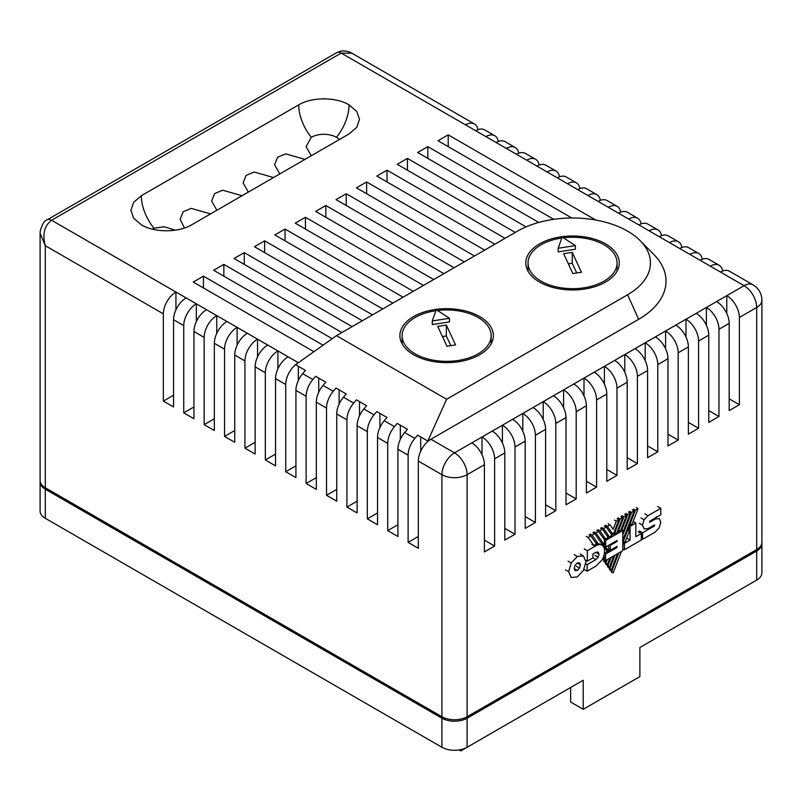 <?xml version="1.0" encoding="UTF-8"?>
<svg xmlns="http://www.w3.org/2000/svg" width="802" height="802" viewBox="0 0 802 802"><rect width="100%" height="100%" fill="white"/><g stroke="black" fill="none" stroke-linecap="round" stroke-linejoin="round"><path stroke-width="1.2" d="M175.367 230.174L164.209 226.776L153.914 228.179A17.804 10.276 0 0 0 152.42 229.151M141.322 224.801L133.583 218.114L130.886 210.264L133.593 202.415L141.322 195.728L298.705 104.861C311.818 96.912 335.878 96.872 349.06 104.861L356.8 111.558L359.497 119.398L356.79 127.257L349.06 133.944L191.678 224.801C178.565 232.76 154.505 232.791 141.322 224.801M339.386 139.528A17.804 10.276 0 0 0 336.469 137.312A17.804 10.276 0 0 0 311.296 137.312L306.073 146.606L311.296 155.748M298.324 362.775L298.324 362.704A17.804 10.276 120 0 0 285.733 384.509L285.733 471.736L295.928 477.621L295.928 390.394A17.804 10.276 -60 0 1 302.655 373.652L305.412 370.384L295.587 364.72L336.479 335.657L517.47 231.166A77.894 44.972 180 0 1 627.625 231.166A77.894 44.972 180 0 1 640.227 240.7A77.894 44.972 180 0 1 627.625 294.765L446.634 399.266L427.787 441.04L430.905 439.245A17.804 10.276 120 0 0 418.313 461.05L441.922 474.684L441.922 716.747L45.313 487.766A17.804 10.276 180 0 1 40.1 480.498L40.1 233.292L45.313 245.703C42.235 234.234 44.341 225.753 51.609 220.259L341.191 53.072L351.938 53.253C351.857 53.373 348.579 50.346 340.91 51.087L336.74 52.631A8.902 5.143 60 0 1 341.191 53.072L465.531 124.851A17.804 10.276 -60 0 1 474.433 123.969A17.804 10.276 -60 0 1 477.922 129.693M305.001 159.387L285.662 153.864L277.572 157.232L274.605 164.771L279.818 173.924M273.522 177.553L254.184 172.039L246.094 175.407L243.126 182.946L248.339 192.089M242.044 195.728L222.705 190.204L214.625 193.573L211.648 201.122L216.861 210.264M210.565 213.903L191.227 208.38L183.147 211.748L180.169 219.297L184.3 227.728M539.495 282.053A46.737 26.987 180 0 1 525.811 262.966A46.737 26.987 180 0 1 554.663 238.034A46.737 26.987 180 0 1 605.6 243.888A46.737 26.987 180 0 1 619.284 262.966A46.737 26.987 180 0 1 590.432 287.898A46.737 26.987 180 0 1 539.495 282.053M413.591 354.735A46.737 26.987 180 0 1 399.897 335.657A46.737 26.987 180 0 1 428.759 310.725A46.737 26.987 180 0 1 479.696 316.579A46.737 26.987 180 0 1 493.38 335.657A46.737 26.987 180 0 1 464.528 360.589A46.737 26.987 180 0 1 413.591 354.735M563.435 237.813A44.511 25.704 180 0 1 604.026 244.79A44.511 25.704 180 0 1 617.059 262.966A44.511 25.704 180 0 1 589.58 286.715A44.511 25.704 180 0 1 541.069 281.141A44.511 25.704 180 0 1 528.037 262.966A44.511 25.704 180 0 1 561.811 238.024M437.531 310.504A44.511 25.704 180 0 1 478.122 317.482A44.511 25.704 180 0 1 491.155 335.657A44.511 25.704 180 0 1 463.676 359.406A44.511 25.704 180 0 1 415.165 353.832A44.511 25.704 180 0 1 402.123 335.657A44.511 25.704 180 0 1 435.907 310.715M45.313 518.303L45.313 489.22A17.804 10.276 180 0 1 40.1 481.952L40.1 511.034A17.804 10.276 0 0 0 45.313 518.303L441.922 747.274A17.804 10.276 0 0 0 467.105 747.274L583.214 680.236L583.214 709.309L570.633 702.041L570.633 687.504M756.687 580.087A17.804 10.276 0 0 0 761.9 572.818L761.9 543.736A17.804 10.276 180 0 1 756.687 551.014L756.687 580.087L639.876 647.525L712.617 605.53M583.214 709.309L639.876 676.607L639.876 647.525M467.105 747.274L467.105 718.201L756.687 551.014M467.105 718.201A17.804 10.276 180 0 1 441.922 718.201L441.922 747.274M45.313 489.22L441.922 718.201M40.1 481.952A17.804 10.276 180 0 1 40.14 481.23M761.86 543.014A17.804 10.276 180 0 1 761.9 543.736M460.809 749.619L460.809 750.913L459.115 749.94M550.834 698.933L460.809 750.913M467.105 716.747L467.105 474.684L484.408 464.689L484.408 551.916L494.613 546.032L494.613 458.794L504.809 452.909L504.809 540.137L515.004 534.252L515.004 447.025L525.21 441.13L525.21 528.368L535.405 522.473L535.405 435.245L545.601 429.361L545.601 516.588L555.806 510.704L555.806 423.466L566.001 417.581L566.001 504.809L576.197 498.924L576.197 411.697L586.392 405.802L586.392 493.04L596.598 487.145L596.598 399.917L606.793 394.033L606.793 481.26L616.989 475.375L616.989 388.138L627.194 382.253L627.194 469.481L637.389 463.596L637.389 376.369L647.585 370.474L647.585 457.711L657.79 451.817L657.79 364.589L667.986 358.705L667.986 445.932L678.181 440.047L678.181 352.81L688.377 346.925L688.377 434.153L698.582 428.268L698.582 341.04L708.778 335.146L708.778 422.383L718.973 416.489L718.973 329.261L729.178 323.376L729.178 410.604L739.374 404.719L739.374 317.482L756.687 307.487A17.804 10.276 180 0 0 761.9 300.219L761.9 542.282A17.804 10.276 180 0 1 756.687 549.56L467.105 716.747A17.804 10.276 180 0 1 441.922 716.747M302.655 373.652L312.85 379.536A17.804 10.276 120 0 0 306.133 396.278L306.133 483.516L316.329 489.4L316.329 402.173A17.804 10.276 -60 0 1 323.046 385.431L333.251 391.316A17.804 10.276 120 0 0 326.524 408.058L326.524 495.285L336.73 501.18L336.73 413.942A17.804 10.276 -60 0 1 343.446 397.201L353.642 403.095A17.804 10.276 120 0 0 346.925 419.837L346.925 507.065L357.121 512.949L357.121 425.722A17.804 10.276 -60 0 1 363.847 408.98L374.043 414.865A17.804 10.276 120 0 0 367.316 431.606L367.316 518.844L377.521 524.729L377.521 437.501A17.804 10.276 -60 0 1 384.238 420.759L394.434 426.644A17.804 10.276 120 0 0 387.717 443.386L387.717 530.613L397.912 536.508L397.912 449.27A17.804 10.276 -60 0 1 404.639 432.529L414.834 438.423A17.804 10.276 120 0 0 408.118 455.165L408.118 542.393L418.313 548.277L418.313 461.05M277.923 368.709L277.923 350.925A17.804 10.276 120 0 0 265.332 372.729L265.332 459.957L275.537 465.852L275.537 378.614A17.804 10.276 -60 0 1 288.129 356.81L298.384 362.735M257.532 356.94L257.532 339.146A17.804 10.276 120 0 0 244.941 360.96L244.941 448.188L255.136 454.072L255.136 366.845A17.804 10.276 -60 0 1 267.728 345.04L288.129 356.81M237.131 345.161L237.131 327.376A17.804 10.276 120 0 0 224.54 349.181L224.54 436.408L234.745 442.293L234.745 355.065A17.804 10.276 -60 0 1 247.327 333.261L267.728 345.04M216.74 333.381L216.74 315.597A17.804 10.276 120 0 0 204.149 337.401L204.149 424.639L214.345 430.524L214.345 343.296A17.804 10.276 -60 0 1 226.936 321.482L247.327 333.261M196.34 321.612L196.34 303.818A17.804 10.276 120 0 0 183.748 325.632L183.748 412.86L193.944 418.744L193.944 331.517A17.804 10.276 -60 0 1 206.535 309.712L226.936 321.482M175.939 309.833L175.939 292.048A17.804 10.276 120 0 0 163.347 313.853L163.347 401.08L173.553 406.975L173.553 319.737A17.804 10.276 -60 0 1 186.144 297.933L206.535 309.712M414.834 438.423L417.591 435.155L427.787 441.04M408.118 542.393L418.313 536.508M420.709 451.145L420.709 436.95M394.434 426.644L397.19 423.376L407.396 429.26L404.639 432.529M387.717 530.613L397.912 524.729M400.308 439.366L400.308 425.18M374.043 414.865L376.8 411.596L386.995 417.491L384.238 420.759M367.316 518.844L377.521 512.949M379.907 427.596L379.907 413.401M353.642 403.095L356.399 399.827L366.594 405.712L363.847 408.98M346.925 507.065L357.121 501.18M359.517 415.817L359.517 401.622M333.251 391.316L336.008 388.048L346.203 393.942L343.446 397.201M326.524 495.285L336.73 489.4M339.116 404.038L339.116 389.852M312.85 379.536L315.607 376.278L325.802 382.163L323.046 385.431M306.133 483.516L316.329 477.621M318.725 392.268L318.725 378.073M298.324 380.489L298.324 366.293M285.733 471.736L295.928 465.852M265.332 459.957L275.537 454.072M244.941 448.188L255.136 442.293M224.54 436.408L234.745 430.524M204.149 424.639L214.345 418.744M183.748 412.86L193.944 406.975M163.347 401.08L173.553 395.196M726.782 313.472L726.782 295.677A17.804 10.276 60 0 1 739.374 317.482M739.374 404.719L729.178 398.825M729.178 323.376A17.804 10.276 -120 0 0 716.587 301.562L744.096 285.682A17.804 10.276 -120 0 1 756.687 307.487L756.687 549.56M706.382 325.241L706.382 307.457A17.804 10.276 60 0 1 718.973 329.261M718.973 416.489L708.778 410.604M708.778 335.146A17.804 10.276 -120 0 0 696.186 313.341L716.587 301.562M685.991 337.02L685.991 319.226A17.804 10.276 60 0 1 698.582 341.04M698.582 428.268L688.377 422.383M688.377 346.925A17.804 10.276 -120 0 0 675.785 325.121L696.186 313.341M665.59 348.8L665.59 331.005A17.804 10.276 60 0 1 678.181 352.81M678.181 440.047L667.986 434.153M667.986 358.705A17.804 10.276 -120 0 0 655.394 336.89L675.785 325.121M645.199 360.569L645.199 342.785A17.804 10.276 60 0 1 657.79 364.589M657.79 451.817L647.585 445.932M647.585 370.474A17.804 10.276 -120 0 0 634.994 348.669L655.394 336.89M624.798 372.349L624.798 354.554A17.804 10.276 60 0 1 637.389 376.369M637.389 463.596L627.194 457.711M627.194 382.253A17.804 10.276 -120 0 0 614.603 360.449L634.994 348.669M604.397 384.118L604.397 366.334A17.804 10.276 60 0 1 616.989 388.138M616.989 475.375L606.793 469.481M606.793 394.033A17.804 10.276 -120 0 0 594.202 372.218L614.603 360.449M584.006 395.897L584.006 378.113A17.804 10.276 60 0 1 596.598 399.917M596.598 487.145L586.392 481.26M586.392 405.802A17.804 10.276 -120 0 0 573.811 383.998L594.202 372.218M563.606 407.677L563.606 389.882A17.804 10.276 60 0 1 576.197 411.697M576.197 498.924L566.001 493.04M566.001 417.581A17.804 10.276 -120 0 0 553.41 395.777L573.811 383.998M543.215 419.446L543.215 401.662A17.804 10.276 60 0 1 555.806 423.466M555.806 510.704L545.601 504.809M545.601 429.361A17.804 10.276 -120 0 0 533.009 407.546L553.41 395.777M522.814 431.225L522.814 413.441A17.804 10.276 60 0 1 535.405 435.245M535.405 522.473L525.21 516.588M525.21 441.13A17.804 10.276 -120 0 0 512.618 419.326L533.009 407.546M502.413 443.005L502.413 425.21A17.804 10.276 60 0 1 515.004 447.025M515.004 534.252L504.809 528.368M504.809 452.909A17.804 10.276 -120 0 0 492.217 431.105L512.618 419.326M482.022 454.774L482.022 436.99A17.804 10.276 60 0 1 494.613 458.794M494.613 546.032L484.408 540.137M484.408 464.689A17.804 10.276 -120 0 0 471.827 442.874L492.217 431.105M761.9 300.219C761.689 293.492 758.722 288.349 752.998 284.8L729.389 271.176A17.804 10.276 120 0 0 720.487 272.058L710.291 266.164A17.804 10.276 -60 0 1 719.193 265.282L708.988 259.397A17.804 10.276 120 0 0 700.086 260.279L689.89 254.394A17.804 10.276 -60 0 1 698.793 253.512L688.597 247.617A17.804 10.276 120 0 0 679.695 248.5L669.5 242.615A17.804 10.276 -60 0 1 678.402 241.733L668.196 235.848A17.804 10.276 120 0 0 659.294 236.73L649.099 230.836A17.804 10.276 -60 0 1 658.001 229.953L647.805 224.069A17.804 10.276 120 0 0 638.903 224.951L628.698 219.066A17.804 10.276 -60 0 1 637.6 218.184L627.405 212.289A17.804 10.276 120 0 0 618.502 213.172L608.307 207.287A17.804 10.276 -60 0 1 617.209 206.405L607.014 200.52A17.804 10.276 120 0 0 598.102 201.402L587.906 195.508A17.804 10.276 -60 0 1 596.808 194.625L586.613 188.741A17.804 10.276 120 0 0 577.711 189.623L567.515 183.738A17.804 10.276 -60 0 1 576.417 182.856L566.212 176.961A17.804 10.276 120 0 0 557.31 177.844L547.114 171.959A17.804 10.276 -60 0 1 556.017 171.077L545.821 165.192A17.804 10.276 120 0 0 536.919 166.074L526.713 160.179A17.804 10.276 -60 0 1 535.616 159.297L525.42 153.413A17.804 10.276 120 0 0 516.518 154.295L506.323 148.41A17.804 10.276 -60 0 1 515.225 147.528L505.029 141.633A17.804 10.276 120 0 0 496.117 142.515L485.922 136.631A17.804 10.276 -60 0 1 494.824 135.749L484.629 129.864A17.804 10.276 120 0 0 475.726 130.746L465.531 124.851M494.824 135.749A17.804 10.276 -60 0 1 498.323 141.473M515.225 147.528A17.804 10.276 -60 0 1 518.714 153.252M535.616 159.297A17.804 10.276 -60 0 1 539.114 165.022M556.017 171.077A17.804 10.276 -60 0 1 559.515 176.801M576.417 182.856A17.804 10.276 -60 0 1 579.906 188.58M596.808 194.625A17.804 10.276 -60 0 1 600.307 200.35M617.209 206.405A17.804 10.276 -60 0 1 620.698 212.129M637.6 218.184A17.804 10.276 -60 0 1 641.099 223.908M658.001 229.953A17.804 10.276 -60 0 1 661.5 235.678M678.402 241.733A17.804 10.276 -60 0 1 681.89 247.457M698.793 253.512A17.804 10.276 -60 0 1 702.291 259.236M719.193 265.282A17.804 10.276 -60 0 1 722.682 271.006M571.836 217.994L438.012 140.741L448.218 134.846L595.766 220.039M640.227 240.7L653.77 254.414A93.483 53.975 180 0 1 638.653 319.306L430.905 439.245L454.513 452.869A17.804 10.276 -60 0 0 441.922 474.684A17.804 10.276 180 0 0 467.105 474.684A17.804 10.276 -120 0 0 454.513 452.869L471.827 442.874M336.74 52.631L47.158 219.818A8.902 5.143 60 0 1 51.609 220.259L186.144 297.933M313.903 351.707L193.252 282.053L203.457 276.159L323.046 345.201M332.188 338.705L213.653 270.274L223.848 264.389L341.893 332.539M352.088 326.645L234.044 258.495L244.249 252.61L362.283 320.76M372.489 314.875L254.445 246.725L264.64 240.831L382.684 308.981M392.88 303.096L274.845 234.946L285.041 229.061L403.085 297.211M413.281 291.316L295.236 223.167L305.442 217.282L423.476 285.432M433.671 279.547L315.637 211.397L325.833 205.502L443.877 273.652M454.072 267.768L336.028 199.618L346.233 193.733L464.268 261.883M474.473 255.988L356.429 187.838L366.624 181.954L484.669 250.104M494.864 244.219L376.83 176.069L387.025 170.174L505.059 238.324M515.265 232.44L397.221 164.29L407.426 158.405L526.042 226.886M538.754 222.445L417.621 152.51L427.817 146.626L553.741 219.327M427.817 146.626L427.817 158.405M407.426 158.405L407.426 170.174M387.025 170.174L387.025 181.954M366.624 193.733L366.624 181.954M346.233 205.502L346.233 193.733M325.833 217.282L325.833 205.502M305.442 229.061L305.442 217.282M285.041 240.831L285.041 229.061M264.64 252.61L264.64 240.831M244.249 264.389L244.249 252.61M223.848 276.159L223.848 264.389M203.457 287.938L203.457 276.159M448.218 134.846L448.218 146.626M336.479 335.657L446.634 399.266M572.859 273.562L563.636 253.703L572.237 252.369L581.46 272.229L572.859 273.562M575.385 249.221L558.182 251.888L558.182 248.249L575.385 245.592L575.385 249.221M446.955 346.253L437.732 326.394L446.333 325.061L455.546 344.92L446.955 346.253M449.481 321.913L432.278 324.579L432.278 320.94L449.481 318.284L449.481 321.913M568.357 263.878L572.237 263.277L572.237 252.369M576.738 272.961L572.237 263.277M575.385 245.592L562.182 236.991L558.182 248.249M442.453 336.569L446.333 335.968L446.333 325.061M450.824 345.652L446.333 335.968M449.481 318.284L436.268 309.682L432.278 320.94M654.282 518.543L655.234 519.094L649.66 522.313L649.66 521.22L660.798 514.784L660.798 508.328L657.65 506.513M655.234 519.094L659.334 518.543L660.798 522.232L659.174 527.816L655.244 532.017L642.562 539.345L642.562 532.809L639.415 530.984M604.367 539.686L605.67 540.438L605.67 547.084L617.059 540.498L617.059 541.49L610.212 545.44L610.212 550.362L608.959 549.631L608.437 545.48M606.122 548.999L608.006 550.092L605.821 546.994M608.006 550.092L607.425 551.586L609.881 550.172M633.119 521.44L635.836 523.014L635.836 536.688L641.309 533.53L641.309 540.037L624.467 549.761L624.467 543.305L623.214 542.583L625.4 541.31L628.828 532.498L628.828 527.114L622.763 542.733M635.836 523.014L630.081 526.333L630.081 540.067L624.467 543.305M604.437 552.919L607.385 551.606L594.733 533.661L592.127 535.165L590.242 534.072M653.64 525.4L654.512 525.901L654.492 524.909L648.046 528.628L644.126 528.909L642.492 525.12L644.096 519.776L648.046 515.696L660.798 508.328M654.512 525.901L642.562 532.809M642.562 539.345L641.309 538.613M624.467 549.761L622.763 548.779M641.309 533.53L638.161 531.716M629.58 525.17L632.277 523.616L638.101 508.618L635.395 510.182L629.58 525.17L628.818 524.739M630.081 526.333L628.547 525.45M604.297 553.911L604.538 551.716A12.241 7.068 -60 0 0 602.041 545.159A12.241 7.068 -60 0 0 595.916 545.761L587.335 550.713L587.335 561.109L592.929 557.881L592.929 554.002L595.966 552.237L598.132 552.057L599.034 554.152L598.132 557.26L595.966 559.575L587.144 564.668L587.144 571.204L595.966 566.102L602.192 559.766L603.174 557.741A13.604 7.85 120 0 0 604.297 553.911M596.367 542.774L598.252 543.866L596.648 544.147L590.823 535.916L588.147 537.46L586.262 536.368M616.136 546.944L617.059 547.475L605.57 554.112L605.57 560.618L604.317 559.886L604.127 554.733M610.212 550.362L617.059 546.413L617.059 547.475M610.212 545.44L609.36 544.949M617.059 541.49L616.207 540.999M605.67 547.084L603.234 545.671M596.678 530.353L598.563 531.445L604.407 539.736L604.407 544.979L602.523 543.896M605.57 554.112L604.367 553.42M600.487 528.157L602.382 529.24L608.217 537.51L605.61 539.014L603.716 537.921M605.67 540.438L622.763 530.563L621.029 529.561M624.678 514.182L626.573 515.275L620.748 530.272L618.101 531.806L617.35 531.365M620.848 516.398L622.733 517.49L616.918 532.488L614.262 534.022L613.53 533.591M604.297 525.952L606.182 527.044L612.026 535.305L609.42 536.819L607.525 535.726M630.081 540.067L626.933 538.252M623.214 542.583L622.763 548.107M628.066 526.683L628.828 527.114M636.207 507.526L638.101 508.618M633.51 509.09L635.395 510.182M632.317 509.781L634.202 510.874L622.763 540.347M634.202 510.874L631.575 512.388L622.763 535.084M629.68 511.295L631.575 512.388M628.477 511.997L630.362 513.079L622.763 532.688M630.362 513.079L627.765 514.583L621.781 529.992M625.871 513.501L627.765 514.583M626.573 515.275L623.936 516.799L618.101 531.806M622.051 515.706L623.936 516.799M622.733 517.49L620.106 519.004L614.262 534.022M618.222 517.912L620.106 519.004M617.029 518.603L618.913 519.696L613.149 534.573L611.264 533.48M618.913 519.696L616.307 521.2L614.422 520.107M616.307 521.2L613.149 529.29L610.011 524.839L607.385 526.353L613.149 534.573M608.116 523.746L610.011 524.839M605.49 525.26L607.385 526.353M606.182 527.044L603.575 528.548L601.69 527.455M609.42 536.819L603.575 528.548M602.382 529.24L599.776 530.744L597.881 529.661M605.61 539.014L599.776 530.744M598.563 531.445L595.936 532.959L594.051 531.866M604.407 544.979L595.936 532.959M592.838 532.568L594.733 533.661M592.127 535.165L598.252 543.866A12.241 7.068 -60 0 1 600.778 544.428L602.041 545.159M588.939 534.824L590.823 535.916M618.793 552.989L611.776 571.064L613.119 572.949L611.234 571.856M613.119 572.949L621.47 551.435M598.252 543.866A12.241 7.068 120 0 0 594.653 545.039L595.916 545.761M594.653 545.039L593.821 545.52L588.147 537.46M614.964 555.195L609.861 568.337L611.184 570.202L617.59 553.681M611.134 557.4L607.946 565.621L609.279 567.495L613.781 555.876M607.274 559.636L606.021 562.854L607.355 564.778L609.961 558.082M603.555 560.959L605.44 562.042L602.883 558.403M605.44 562.042L606.122 560.297M605.57 560.618L622.763 550.693L622.763 530.563M593.821 545.52L591.936 544.428M587.335 550.713L584.187 548.899M587.335 561.109L585.841 560.247M587.144 564.668L585.761 563.866M587.144 571.204L583.996 569.38M604.127 561.771L606.021 562.854M605.47 563.696L607.355 564.778M606.061 564.528L607.946 565.621M607.385 566.402L609.279 567.495M607.976 567.255L609.861 568.337M609.289 569.119L611.184 570.202M609.891 569.971L611.776 571.064M575.074 565.32L577.31 562.934L579.525 562.753L580.447 564.879L579.525 568.077L577.31 570.453L575.074 570.643L574.142 568.518L575.074 565.32M583.415 570.423L577.31 576.959L571.184 577.48L568.648 571.696L571.184 562.994L577.31 556.458L583.415 555.926L585.941 561.711L583.415 570.423M580.177 554.062L583.415 555.926M141.322 195.728A35.609 20.561 -120 0 0 153.914 228.179M311.296 137.312A35.609 20.561 60 0 1 298.705 104.861M336.469 137.312A35.609 20.561 120 0 0 349.06 104.861M45.313 487.766L45.313 245.703L163.347 313.853M397.912 449.27L408.118 455.165M377.521 437.501L387.717 443.386M357.121 425.722L367.316 431.606M336.73 413.942L346.925 419.837M316.329 402.173L326.524 408.058M295.928 390.394L306.133 396.278M275.537 378.614L285.733 384.509M255.136 366.845L265.332 372.729M234.745 355.065L244.941 360.96M214.345 343.296L224.54 349.181M193.944 331.517L204.149 337.401M173.553 319.737L183.748 325.632M752.998 284.8A17.804 10.276 120 0 0 744.096 285.682L720.487 272.058M710.291 266.164L700.086 260.279M689.89 254.394L679.695 248.5M669.5 242.615L659.294 236.73M649.099 230.836L638.903 224.951M628.698 219.066L618.502 213.172M608.307 207.287L598.102 201.402M587.906 195.508L577.711 189.623M567.515 183.738L557.31 177.844M547.114 171.959L536.919 166.074M526.713 160.179L516.518 154.295M506.323 148.41L496.117 142.515M485.922 136.631L475.726 130.746M638.653 319.306L627.625 294.765M656.818 517.089L656.206 516.739M648.046 515.696L644.898 513.871M644.096 519.776L640.948 517.962M642.492 525.12L639.344 523.305M654.733 525.641L653.981 525.2M599.034 554.152L595.886 552.327M598.132 557.26L594.984 555.435M595.966 559.575L592.929 557.811M577.31 570.453L574.162 568.638M579.525 568.077L576.377 566.262M577.3 563.064L580.447 564.879M565.5 569.871L568.648 571.696M583.244 555.826L580.267 554.112M577.31 556.458L574.162 554.633M571.184 562.994L568.037 561.179M617.059 271.196L617.059 262.966M491.155 343.888L491.155 335.657M47.158 219.818C44.481 220.38 42.165 224.169 40.21 231.187L40.1 233.292M351.938 53.253L474.433 123.969M528.037 271.196L528.037 262.966M402.123 343.888L402.123 335.657"/></g></svg>
